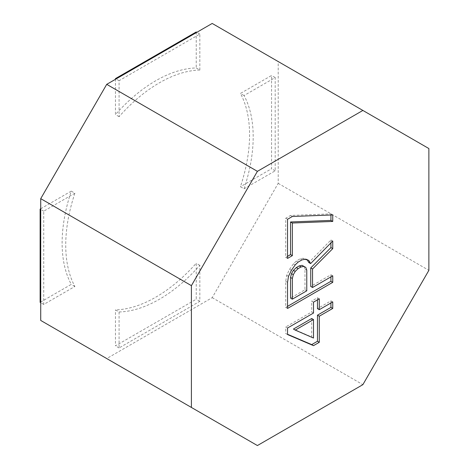 <?xml version="1.0" encoding="UTF-8"?>
<svg xmlns="http://www.w3.org/2000/svg" width="469" height="469" viewBox="0 0 469 469"><rect width="100%" height="100%" fill="white"/><g stroke="black" fill="none" stroke-linecap="round" stroke-linejoin="round"><path stroke-width="0.35" stroke-dasharray="2.35 1.76" d="M40.727 320.45L106.721 358.556L212.199 297.663L278.199 183.35L278.199 61.556L212.199 23.45M74.882 193.205L43.74 211.185L43.74 304.445L74.882 286.465A132.545 76.523 -60 0 1 74.882 193.205L71.27 191.118A132.545 76.523 120 0 0 71.27 284.372L40.123 302.358M244.038 188.802A132.545 76.523 -60 0 0 244.038 95.541L275.186 77.561L275.186 170.822L244.038 188.802L240.421 186.715A132.545 76.523 120 0 0 240.421 93.454L271.569 75.474L271.569 168.734L240.421 186.715M199.841 70.028A132.545 76.523 -60 0 0 119.079 116.658L119.079 80.691L199.841 34.061L199.841 70.028L196.23 67.941A132.545 76.523 120 0 0 115.462 114.571L115.462 79.302M119.079 311.979L119.079 347.945L199.841 301.315L199.841 265.348A132.545 76.523 -60 0 1 119.079 311.979L115.462 309.892A132.545 76.523 120 0 0 196.23 263.261L196.23 299.228L115.462 345.852L115.462 309.892M212.199 297.663L362.877 384.656M278.199 183.35L428.877 270.343M106.721 358.556L257.405 445.55M278.199 61.556L428.877 148.55M287.538 334.544L285.732 333.5L287.538 334.274M287.538 328.019L285.732 326.975L285.732 333.5M313.509 313.028L311.697 311.985L285.732 326.975M313.509 302.153L311.697 301.11L311.697 311.985M319.278 298.823L317.472 297.774L311.697 301.11M317.472 299.867L317.472 297.774M332.744 301.919L330.932 300.875L317.472 308.649M330.932 302.962L330.932 300.875M311.697 318.51L311.697 336.994L293.424 329.056M330.932 276.868L330.932 274.781L310.736 286.442M307.283 259.961L306.89 259.298L303.044 258.261L300.16 258.835L296.308 261.057L293.424 263.812L289.578 269.294L286.694 275.309L285.732 281.3L285.732 307.4L287.538 306.357M330.932 242.866L330.932 239.981L308.813 262.54M304.006 266.404L304.967 269.112L304.967 289.772L290.54 298.102M330.932 214.995L330.932 213.882L290.54 215.453L285.732 218.232L285.732 257.381L287.538 256.338M313.509 338.038L311.697 336.994M332.744 275.825L330.932 274.781M287.538 308.444L285.732 307.4M287.538 282.344L285.732 281.3M288.499 276.352L286.694 275.309M291.384 270.337L289.578 269.294M295.236 264.856L293.424 263.812M298.12 262.101L296.308 261.057M301.966 259.879L300.16 258.835M304.85 259.304L303.044 258.261M308.696 260.342L306.89 259.298M332.744 241.025L330.932 239.981M306.773 270.156L304.967 269.112M306.773 290.815L304.967 289.772M292.351 216.496L290.54 215.453M287.538 219.275L285.732 218.232M332.744 214.925L330.932 213.882M287.538 258.425L285.732 257.381M74.882 286.465L71.27 284.372M43.74 211.185L40.727 209.444M40.727 208.752L71.27 191.118M43.74 304.445L40.727 302.704M196.23 31.974L196.23 67.941M244.038 95.541L240.421 93.454M275.186 77.561L271.569 75.474M275.186 170.822L271.569 168.734M119.079 116.658L115.462 114.571M119.079 80.691L116.066 78.95M199.841 34.061L196.828 32.326M199.841 265.348L196.23 263.261M119.079 347.945L115.462 345.852M199.841 301.315L196.23 299.228"/><path stroke-width="0.7" d="M362.877 110.444L212.199 23.45L106.721 84.344L40.727 198.657L40.727 320.45L257.405 445.55L362.877 384.656L428.877 270.343L428.877 148.55L362.877 110.444L257.405 171.337L191.405 285.65L191.405 407.444M40.727 198.657L191.405 285.65M106.721 84.344L257.405 171.337M287.538 334.544L313.509 345.647L319.278 342.317L319.278 316.217L332.744 308.444L332.744 301.919L319.278 309.692L319.278 298.823L313.509 302.153L313.509 313.028L287.538 328.019L287.538 334.544M312.547 287.485L312.547 268.995L332.744 248.634L332.744 241.025L310.625 263.584L308.696 260.342L304.85 259.304L301.966 259.879L298.12 262.101L295.236 264.856L291.384 270.337L288.499 276.352L287.538 282.344L287.538 308.444L332.744 282.35L332.744 275.825L312.547 287.485L310.736 286.442L310.736 267.951L330.932 247.591L330.932 242.866M292.351 216.496L287.538 219.275L287.538 258.425L292.351 255.646L292.351 223.021L332.744 221.45L332.744 214.925L292.351 216.496M313.509 338.038L295.236 330.1L313.509 319.553L313.509 338.038M306.773 270.156L306.773 290.815L292.351 299.146L292.351 278.48L293.313 274.664L295.236 271.381L298.12 268.626L301.004 266.961L303.889 266.38L305.811 267.447L306.773 270.156M287.538 334.274L311.697 344.604L317.472 341.274L317.472 315.174L330.932 307.4L330.932 302.962M313.509 345.647L311.697 344.604M319.278 309.692L317.472 308.649L317.472 299.867M332.744 308.444L330.932 307.4M319.278 316.217L317.472 315.174M319.278 342.317L317.472 341.274M295.236 330.1L293.424 329.056L311.697 318.51L313.509 319.553M287.538 306.357L330.932 281.3L330.932 276.868M310.625 263.584L308.813 262.54L307.283 259.961M292.351 299.146L290.54 298.102L290.54 277.437L291.501 273.62L293.424 270.337L296.308 267.582L299.199 265.917L302.083 265.337L305.811 267.447M287.538 256.338L290.54 254.603L290.54 221.978L330.932 220.407L330.932 214.995M312.547 268.995L310.736 267.951M332.744 282.35L330.932 281.3M332.744 248.634L330.932 247.591M303.889 266.38L302.083 265.337M301.004 266.961L299.199 265.917M298.12 268.626L296.308 267.582M295.236 271.381L293.424 270.337M293.313 274.664L291.501 273.62M292.351 278.48L290.54 277.437M332.744 221.45L330.932 220.407M292.351 223.021L290.54 221.978M292.351 255.646L290.54 254.603M40.727 209.444L40.123 209.098L40.727 208.752M40.727 302.704L40.123 302.358L40.123 209.098M115.462 79.302L115.462 78.604L196.23 31.974L196.828 32.326M116.066 78.95L115.462 78.604"/></g></svg>
